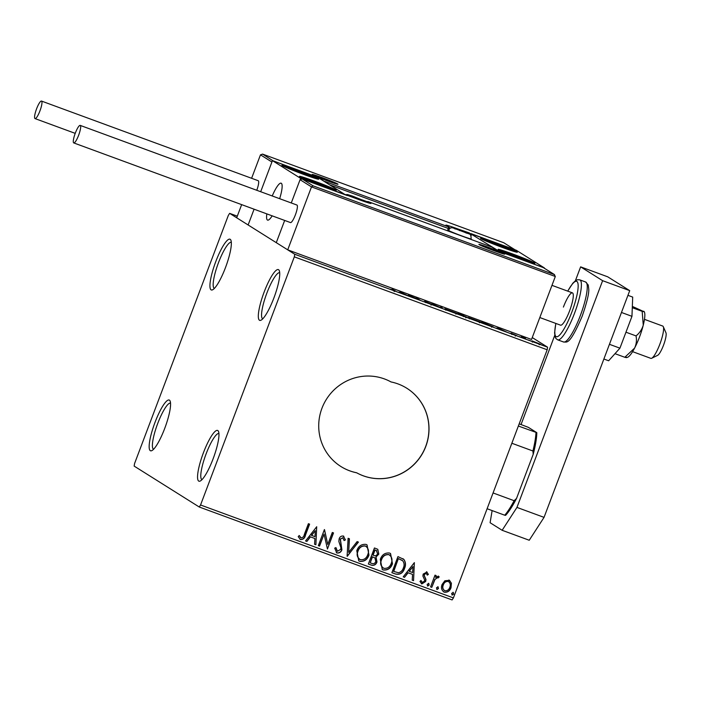 <?xml version="1.0" encoding="UTF-8"?>
<svg xmlns="http://www.w3.org/2000/svg" width="701" height="701" viewBox="0 0 701 701"><rect width="100%" height="100%" fill="white"/><g stroke="black" fill="none" stroke-linecap="round" stroke-linejoin="round"><path stroke-width="1.05" d="M225.477 267.607A27.041 5.599 -69.8 0 0 230.874 240.163A27.041 5.599 -69.8 0 0 215.803 261.526A27.041 5.599 -69.8 0 0 212.631 289.785A27.041 5.599 -69.8 0 0 225.477 267.607M214.348 288.444A24.588 5.091 110.2 0 1 218.502 262.63A24.588 5.091 110.2 0 1 231.312 242.301M164.709 428.434A27.041 5.599 -69.8 0 0 170.098 400.998A27.041 5.599 -69.8 0 0 155.026 422.361A27.041 5.599 -69.8 0 0 151.863 450.612A27.041 5.599 -69.8 0 0 164.709 428.434M153.58 449.271A24.588 5.091 110.2 0 1 157.725 423.465A24.588 5.091 110.2 0 1 170.536 403.128M213.095 458.84A27.041 5.599 -69.8 0 0 218.484 431.404A27.041 5.599 -69.8 0 0 203.421 452.758A27.041 5.599 -69.8 0 0 200.249 481.017A27.041 5.599 -69.8 0 0 213.095 458.84M201.967 479.677A24.588 5.091 110.2 0 1 206.112 453.871A24.588 5.091 110.2 0 1 218.922 433.533M273.872 298.013A27.041 5.599 -69.8 0 0 279.261 270.568A27.041 5.599 -69.8 0 0 264.189 291.931A27.041 5.599 -69.8 0 0 261.026 320.191A27.041 5.599 -69.8 0 0 273.872 298.013M262.735 318.85A24.588 5.091 110.2 0 1 266.888 293.036A24.588 5.091 110.2 0 1 279.699 272.698M425.787 446.467A49.166 48.062 122.1 0 0 406.799 388.24A49.166 48.062 122.1 0 0 391.035 381.949A49.166 48.062 122.1 0 0 325.711 400.446A49.166 48.062 122.1 0 0 340.931 466.524A49.166 48.062 122.1 0 0 356.695 472.807A49.166 48.062 122.1 0 0 425.787 446.467M340.888 466.498A49.166 48.062 122.1 0 0 356.607 472.754A49.166 48.062 122.1 0 0 425.7 446.406A49.166 48.062 122.1 0 0 406.755 388.205M134.145 466.095L199.25 507.007L200.556 504.983L294.324 256.846L294.753 254.27L229.648 213.358L228.342 215.382L134.574 463.527L134.145 466.095M200.556 504.983L453.407 597.918L452.101 599.933L199.25 507.007M540.515 344.349L532.041 340.861L540.725 344.349M523.454 338.215L521.202 336.795L525.496 338.381L523.454 338.215M516.733 335.674L511.02 333.194L516.856 335.674M511.835 334.517L512.186 333.737M515.261 336.112L515.559 335.157M492.899 326.832L484.759 323.985L481.675 322.057L493.232 326.841M467.234 317.439L461.258 315.354L458.174 313.417L467.392 317.439M464.781 316.151L463.966 315.985M439.983 307.529L431.842 303.735L439.343 307.099L442.173 307.529L439.983 307.529M412.425 297.408L408.394 295.121L418.331 299.371L416.035 297.925L417.253 298.372L420.328 300.308L410.138 295.962L412.425 297.408M395.346 291.108L390.273 289.189L394.181 290.424L392.131 289.145L395.82 291.195M394.172 291.598L394.181 290.424M294.753 254.27L547.595 347.197L532.252 337.558M237.297 216.171L229.648 213.358M400.437 292.194L408.779 296.067L398.448 292.264L400.437 292.194L400.227 292.738M424.78 301.307L432.543 304.602L424.683 301.22M431.036 305.128L431.325 304.155M425.577 302.613L425.936 301.859M445.144 309.027L457.28 313.487L444.916 308.826M468.645 317.667L480.79 322.127L468.417 317.465M498.087 328.086L506.437 331.959L496.106 328.156L498.087 328.086L497.885 328.629M519.388 336.655L520.107 336.979M521.404 337.435L520.659 337.19M528.712 340.081L529.421 340.406M530.718 340.861L529.974 340.616M543.906 345.672L544.616 345.987M545.921 346.443L545.176 346.206M448.868 580.007L451.409 583.153L451.015 587.762C449.788 591.109 447.536 592.582 444.268 592.179C441.534 590.373 440.806 587.815 442.094 584.485L444.855 580.752L449.578 580.349M449.49 580.297L451.234 583.039L450.839 587.648C449.604 590.996 447.361 592.468 444.092 592.065L443.505 591.802M430.572 586.903L435.014 575.153L436.224 575.6L435.575 577.326L438.423 576.169L439.194 576.914L438.143 577.948L437.678 577.536L434.988 579.438L431.781 587.35L430.572 586.903M438.423 576.169L439.194 576.914L438.011 577.79M438.143 577.948L437.494 577.431L434.988 579.438M426.664 571.85L428.381 574.382L427.286 575.127L426.199 573.322L424.42 574.47L424.315 575.644L425.98 579.517L425.7 581.48L421.853 583.933L419.952 581.427L421.056 580.594L422.256 582.443L424.455 581.094L424.596 579.867L422.887 576.038L423.185 574.084L427.005 572.016M426.015 573.208L424.245 574.364L424.131 575.539L425.805 579.412L425.525 581.374L421.371 583.705M395.548 574.031L391.877 572.682L397.949 556.603L403.881 559.442C405.765 562.193 405.993 565.19 404.556 568.415C402.987 573.129 399.982 574.995 395.548 574.031L391.885 572.638M368.367 564.042L374.448 547.963L377.786 549.304L378.82 554.105L376.043 556.98L376.98 562.009C375.964 564.664 374.15 565.725 371.53 565.208L368.367 564.042M347.1 556.226L348.108 538.28L349.431 538.771L348.669 552.379L357.116 541.593L358.439 542.083L347.1 556.226M319.542 546.097L318.324 545.65L324.405 529.57L327.77 544.467L332.309 532.471L333.518 532.918L327.446 549.006L324.064 534.136L319.542 546.097L318.342 545.615M309.421 524.059L305.338 534.881C304.716 537.982 303.042 539.507 300.317 539.455L298.205 536.615L299.292 535.608L301.106 537.912C302.893 537.667 303.98 536.493 304.357 534.39L308.396 523.691L309.614 524.138L305.513 534.994C304.891 538.096 303.218 539.621 300.492 539.568L299.993 539.323M299.117 535.494L301.106 537.912M453.407 597.918L547.174 349.773L294.324 256.846M316.703 526.74L315.897 544.756L314.574 544.274L314.898 538.517L310.455 536.887L306.889 541.444L305.566 540.962L316.703 526.74L315.897 544.756M342.955 537.816L340.213 539.06L341.729 549.715C340.791 552.125 339.135 553.168 336.743 552.844L334.692 548.138L335.989 547.683L337.453 551.275L340.695 549.356L340.888 547.63L338.846 541.47L339.153 538.789C339.915 536.703 341.326 535.792 343.394 536.081L345.418 539.919L344.086 540.559L342.754 537.72L340.388 539.174L341.904 549.829C340.966 552.23 339.31 553.273 336.918 552.958L336.366 552.686M343.394 536.081L343.849 536.3M356.791 550.714C358.439 546.088 361.514 543.985 366.018 544.397L367.044 544.887L368.98 555.104C367.324 559.722 364.24 561.808 359.727 561.335L358.763 560.87L356.791 550.714M380.301 559.354C381.94 554.728 385.015 552.625 389.519 553.028L390.545 553.527L392.481 563.744C390.825 568.362 387.741 570.439 383.228 569.974L382.264 569.51L380.301 559.354M414.361 562.631L413.555 580.647L412.232 580.165L412.547 574.408L408.113 572.778L404.538 577.335L403.215 576.853L414.361 562.631L413.555 580.647M428.67 583.39L429.178 585.098L427.654 586.071L427.146 584.354L428.854 583.477M428.495 583.276L428.994 584.993L427.479 585.983M437.985 586.816L438.493 588.525L436.977 589.497L436.469 587.78L438.169 586.903M437.81 586.702L438.318 588.419L436.802 589.401M453.179 592.398L453.687 594.115L452.171 595.079L451.663 593.37L453.363 592.494M547.595 347.197L547.174 349.773M300.221 537.273L300.931 537.798L300.221 537.273M315.722 544.651L314.574 544.23M310.455 536.887L314.898 538.517M310.28 536.782L306.889 541.444M306.714 541.338L305.592 540.927M315.336 530.657L311.428 535.319L315.003 536.677L315.336 530.657L311.603 535.433M324.493 529.606L327.77 544.467M333.334 532.848L327.446 549.006M319.367 545.991L324.064 534.136M336.743 552.844L336.287 552.625M335.814 547.569L337.277 551.161M343.218 535.967L345.418 539.919M345.234 539.814L344.068 540.375M349.256 538.701L348.669 552.379M358.237 542.004L347.302 556.305M366.956 544.835L368.98 555.104M368.805 554.99C367.149 559.617 364.064 561.694 359.552 561.229L359.727 561.335M359.552 561.229L358.675 560.809M366.071 546.359L365.274 545.956C361.637 545.632 359.157 547.323 357.834 551.039C356.397 554.684 357.16 557.523 360.13 559.564M357.834 551.039L358.009 551.152C356.572 554.789 357.335 557.628 360.305 559.67L359.482 559.258M360.305 559.67C363.95 560.064 366.439 558.39 367.762 554.657C369.217 550.995 368.446 548.129 365.449 546.061C361.812 545.737 359.333 547.437 358.009 551.152M365.983 546.307L365.274 545.956M377.699 549.251L378.82 554.105M378.645 553.992L376.043 556.98M375.867 556.874L376.98 562.009M376.805 561.904C375.789 564.55 373.975 565.619 371.355 565.094L371.53 565.208M371.355 565.094L368.384 564.007M374.623 557.768L372.468 556.866L370.207 562.842L371.6 563.35C373.519 564.095 374.912 563.499 375.771 561.562L374.947 557.987M374.772 557.882L372.292 556.752L370.207 562.842M376.823 550.758L374.869 549.943L372.914 555.104L373.712 555.437C375.526 556.121 376.823 555.534 377.594 553.685L376.297 550.522L375.044 550.057L373.09 555.21M376.122 550.408L376.735 550.697M390.457 553.475L392.481 563.744M392.306 563.63C390.65 568.257 387.565 570.334 383.053 569.86L383.228 569.974M383.053 569.86L382.176 569.449M389.572 554.999L388.775 554.587C385.138 554.263 382.658 555.963 381.335 559.678C379.898 563.315 380.661 566.154 383.631 568.196M381.335 559.678L381.519 559.792C380.073 563.429 380.836 566.268 383.806 568.309L382.983 567.898M383.806 568.309C387.46 568.704 389.94 567.03 391.272 563.289C392.718 559.635 391.947 556.769 388.95 554.701C385.313 554.377 382.834 556.077 381.519 559.792M389.484 554.938L388.775 554.587M402.847 558.636L403.881 559.442M403.706 559.328C405.59 562.088 405.818 565.076 404.381 568.309L404.556 568.415M404.381 568.309C402.812 573.015 399.807 574.89 395.373 573.917M402.488 560.616L398.37 558.583L393.533 571.368L398.422 572.743C400.911 572.13 402.549 570.535 403.347 567.968C404.521 565.321 404.302 562.903 402.663 560.73L401.883 560.143M398.37 558.583L393.708 571.481M402.663 560.73L398.545 558.697M413.371 580.542L412.232 580.121M408.113 572.778L412.547 574.408M407.938 572.673L404.538 577.335M404.363 577.23L403.25 576.818M412.994 566.548L409.077 571.21L412.652 572.568L412.994 566.548L409.253 571.324M426.488 571.736L428.381 574.382M428.206 574.277L427.242 574.934M420.88 580.481L422.081 582.329M436.031 575.53L435.575 577.326M438.239 576.056L439.019 576.8M437.967 577.843L437.494 577.431L437.967 577.843M434.813 579.324L431.781 587.35M431.606 587.245L430.58 586.868M444.092 592.065L443.418 591.749M448.701 581.628L448.141 581.339C445.696 581.155 444.022 582.312 443.137 584.836C442.138 587.298 442.638 589.226 444.636 590.619M443.137 584.836L443.312 584.941C442.313 587.412 442.813 589.339 444.811 590.733L444.224 590.426M444.811 590.733C447.247 590.969 448.912 589.83 449.797 587.324C450.787 584.853 450.296 582.89 448.316 581.453C445.871 581.26 444.197 582.426 443.312 584.941M448.614 581.576L448.141 581.339M453.004 592.284L453.687 594.115M453.512 594.001L451.917 594.93M400.455 292.746L400.639 292.264M404.013 293.973L400.613 292.72L403.986 294.043M440.64 307.59L440.85 307.047M456.071 313.04L446.353 309.474L456.071 313.04L455.913 314.127M446.3 309.623L445.818 310.219M460.969 314.521L463.606 315.608L460.969 314.521M463.326 316.598L463.606 315.608M461.626 315.108L466.051 316.887L461.626 315.108M465.779 317.868L466.051 316.887M479.572 321.68L469.863 318.114L479.572 321.68L479.414 322.767M469.801 318.263L469.328 318.859M483.208 322.697L485.662 324.239L491.769 326.175L483.112 322.951M491.62 327.271L491.769 326.175M498.113 328.638L498.288 328.156M501.671 329.864L498.271 328.611L501.636 329.934M539.358 343.762L532.874 341.378L539.358 343.762L539.13 344.796M532.821 341.51L532.392 342.184M520.063 258.538A19.663 0.841 -159.3 0 1 498.148 249.372A19.663 0.841 -159.3 0 1 513.027 254.112A19.663 0.841 -159.3 0 1 534.942 263.278A19.663 0.841 -159.3 0 1 520.063 258.538M495.432 243.054A19.663 0.841 20.7 0 0 480.553 238.314A19.663 0.841 20.7 0 0 502.468 247.479A19.663 0.841 20.7 0 0 517.347 252.22A19.663 0.841 20.7 0 0 495.432 243.054M471.098 233.652L516.251 250.248L544.405 267.94L499.252 251.344L470.976 233.985M272.163 215.847A19.663 4.066 110.2 0 1 267.572 220.105A19.663 4.066 110.2 0 1 266.827 213.884A19.663 4.066 -69.8 0 0 267.572 220.105A19.663 4.066 -69.8 0 0 268.106 220.14A19.663 4.066 -69.8 0 0 272.163 215.847M296.768 170.036A19.663 0.841 -159.3 0 1 318.683 179.202A19.663 0.841 -159.3 0 1 303.805 174.461A19.663 0.841 -159.3 0 1 281.89 165.296A19.663 0.841 -159.3 0 1 296.768 170.036M321.4 185.52A19.663 0.841 20.7 0 0 336.278 190.26A19.663 0.841 20.7 0 0 314.363 181.095A19.663 0.841 20.7 0 0 299.485 176.354A19.663 0.841 20.7 0 0 321.4 185.52M300.589 178.326L272.435 160.634L317.579 177.23L345.716 194.983A1.472 1.446 -57.9 0 1 346.478 195.036L302.201 178.992L313.11 185.844L311.498 186.895L287.717 249.845L531.533 339.459L555.315 276.501L311.498 186.895L300.063 179.701L291.274 202.966L300.589 178.326L345.733 194.922M241.652 204.631L236.684 217.783L248.119 224.968L254.086 209.196L248.119 224.968L287.717 249.845M284.676 220.438L276.273 242.66L284.676 220.438M272.435 160.634L260.684 191.724L271.909 162.019L260.474 154.833L251.606 178.291M272.225 195.965A19.663 4.066 110.2 0 1 281.136 183.189A19.663 4.066 110.2 0 1 279.655 198.69A19.663 4.066 -69.8 0 0 281.136 183.189A19.663 4.066 -69.8 0 0 280.602 183.163A19.663 4.066 -69.8 0 0 272.225 195.965M632.582 351.648L650.852 358.36A17.21 3.558 -69.8 0 0 651.317 358.386A17.21 3.558 -69.8 0 0 651.693 358.255A17.21 3.558 -69.8 0 0 660.132 343.437A17.21 3.558 -69.8 0 0 663.295 326.675A17.21 3.558 -69.8 0 0 662.725 326.053L644.456 319.341M663.295 326.675L665.95 332.773A12.294 2.541 110.2 0 1 663.689 344.743A12.294 2.541 110.2 0 1 657.661 355.328L651.693 358.255M503.721 242.73L514.946 249.749L503.721 242.73L262.542 154.089L503.765 242.748M470.774 235.326L471.195 235.422A1.472 1.446 122.1 0 0 470.625 233.67L514.63 249.582M273.232 160.932L262.612 154.115L260.474 154.833M273.521 160.967L318.114 177.563M318.675 177.563L324.274 181.436M300.063 179.701L302.131 178.965L347.354 195.588M313.11 185.844L554.535 274.626L543.363 267.624L498.253 251.046M543.31 267.607L554.219 274.459L555.315 276.501M498.157 251.011L492.049 247.155L498.297 251.063M348.993 195.202L362.592 200.311L348.993 195.202M361.313 199.978L354.443 196.858L349.238 195.115L349.781 195.842M354.224 197.437L354.443 196.858M454.301 228.395L467.9 233.512L454.301 228.395M466.621 233.179L459.751 230.059L454.546 228.316L455.089 229.043M459.532 230.638L459.751 230.059M318.28 176.845L331.88 181.962L318.28 176.845M330.6 181.629L323.731 178.51L318.526 176.766L319.069 177.484M323.511 179.088L323.731 178.51M485.004 246.752L498.613 251.861L485.004 246.752M497.333 251.536L490.463 248.408L485.258 246.673L485.802 247.392M490.244 248.986L490.463 248.408M509.601 249.495A12.294 0.526 20.7 0 0 510.144 249.617A12.294 0.526 20.7 0 0 510.346 249.486A12.294 0.526 20.7 0 0 503.283 246.384A12.294 0.526 20.7 0 0 491.892 242.16A12.294 0.526 20.7 0 0 487.563 241.048A12.294 0.526 20.7 0 0 487.677 241.126A12.294 0.526 20.7 0 0 494.617 244.158A12.294 0.526 20.7 0 0 506.008 248.373A12.294 0.526 20.7 0 0 509.601 249.495M509.461 249.46L503.283 246.384L487.563 241.048M502.941 247.295L503.283 246.384M491.603 242.932L491.892 242.16M310.937 176.477A12.294 0.526 20.7 0 0 311.481 176.599A12.294 0.526 20.7 0 0 311.682 176.468A12.294 0.526 20.7 0 0 304.62 173.366A12.294 0.526 20.7 0 0 293.228 169.143A12.294 0.526 20.7 0 0 288.891 168.03A12.294 0.526 20.7 0 0 289.014 168.117A12.294 0.526 20.7 0 0 295.953 171.14A12.294 0.526 20.7 0 0 307.345 175.355A12.294 0.526 20.7 0 0 310.937 176.477M310.797 176.442L304.62 173.366L288.891 168.03M304.269 174.286L304.62 173.366M292.939 169.914L293.228 169.143M309.632 180.586A12.294 0.526 20.7 0 0 314.749 182.663A12.294 0.526 20.7 0 0 325.895 186.738A12.294 0.526 20.7 0 0 329.076 187.658A12.294 0.526 20.7 0 0 329.032 187.377A12.294 0.526 20.7 0 0 321.014 183.951A12.294 0.526 20.7 0 0 309.868 179.885A12.294 0.526 20.7 0 0 306.609 179.167A12.294 0.526 20.7 0 0 306.731 179.246A12.294 0.526 20.7 0 0 309.632 180.586L309.868 179.885L307.739 179.745M328.173 187.439L321.014 183.951L309.868 179.885M320.655 184.898L321.014 183.951M508.304 253.604A12.294 0.526 20.7 0 0 513.412 255.681A12.294 0.526 20.7 0 0 524.567 259.747A12.294 0.526 20.7 0 0 527.739 260.676A12.294 0.526 20.7 0 0 527.695 260.386A12.294 0.526 20.7 0 0 519.686 256.96A12.294 0.526 20.7 0 0 508.532 252.895A12.294 0.526 20.7 0 0 505.281 252.185A12.294 0.526 20.7 0 0 505.395 252.255A12.294 0.526 20.7 0 0 508.304 253.604M526.837 260.457L527.695 260.386L519.686 256.96L508.532 252.895L506.402 252.763M519.318 257.915L519.686 256.96M508.269 253.596L508.532 252.895M367.061 201.757A31.957 6.616 -69.8 0 0 366.649 201.52L362.163 199.873M39.948 110.881A9.341 1.937 -69.8 0 0 41.499 101.067A9.341 1.937 -69.8 0 0 36.601 108.778A9.341 1.937 -69.8 0 0 35.05 118.6A9.341 1.937 -69.8 0 0 39.948 110.881M256.768 190.278A9.341 1.937 -69.8 0 0 258.222 180.718L41.499 101.067M80.282 125.426A9.341 1.937 -69.8 0 0 80.203 125.391A9.341 1.937 -69.8 0 0 75.244 133.295A9.341 1.937 -69.8 0 0 73.684 142.89A9.341 1.937 -69.8 0 0 73.763 142.925A9.341 1.937 -69.8 0 0 78.731 135.013A9.341 1.937 -69.8 0 0 80.282 125.426M290.407 222.541A9.341 1.937 -69.8 0 0 290.486 222.576A9.341 1.937 -69.8 0 0 295.454 214.672A9.341 1.937 -69.8 0 0 297.005 205.078A9.341 1.937 -69.8 0 0 296.935 205.042A9.341 1.937 -69.8 0 0 296.847 205.025M643.798 311.262C644.508 311.77 643.965 311.787 642.169 311.332L643.264 325.15A24.588 5.091 110.2 0 0 644.307 311.84L632.337 306.39M642.169 311.332L632.284 307.695M636.026 335.902C636.894 340.09 636.412 344.165 634.58 348.125A24.588 5.091 110.2 0 0 643.264 325.15C641.958 329.505 639.549 333.089 636.026 335.902L625.958 332.204M626.747 357.589L627.614 357.265A24.588 5.091 110.2 0 0 634.58 348.125L624.81 357.282L614.987 353.672M624.81 357.282C626.606 357.738 627.15 357.72 626.431 357.212M621.463 312.471L631.96 316.326L632.696 297.093L627.938 295.349M631.96 316.326L619.929 348.169L609.432 344.305M619.929 348.169L608.634 360.77L603.876 359.017M575.39 280.733L580.63 266.862L607.723 276.816L629.717 290.643L544.046 517.364L529.237 540.252L502.144 530.289L490.104 522.727L492.128 510.582M502.144 530.289L516.952 507.41L544.046 517.364M580.63 266.862L602.623 280.68L516.952 507.41M521.053 424.526L554.754 335.332M629.717 290.643L602.623 280.68M539.814 317.544L560.546 325.168A17.21 3.558 -69.8 0 0 569.562 310.955A17.21 3.558 -69.8 0 0 572.419 292.86A17.21 3.558 -69.8 0 0 563.402 307.082M519.178 423.842L528.37 427.356L536.817 432.666A50.148 10.375 110.2 0 1 533.216 454.283L516.549 498.402A50.148 10.375 110.2 0 1 505.561 515.375L504.738 515.217A51.629 10.681 -69.8 0 0 514.131 500.698L516.549 498.402M518.354 426.024L536.817 432.666M493.066 492.952L514.131 500.698M533.216 454.283L532.918 450.997A51.629 10.681 -69.8 0 0 535.993 432.499M511.853 443.251L532.918 450.997M487.107 508.733L504.738 515.217M312.409 174.689A13.766 0.587 -159.3 0 1 322.591 177.791A13.766 0.587 -159.3 0 1 337.698 183.977A13.766 0.587 -159.3 0 1 327.516 180.884A13.766 0.587 -159.3 0 1 312.409 174.689M447.422 230.752L448.29 228.447L329.759 184.88M324.835 181.436L448.544 226.905L446.169 225.407A16.228 0.692 -159.3 0 1 458.165 229.061L469.477 232.986M448.517 231.155L449.402 228.806L448.482 231.146M450.357 227.965A14.747 0.631 20.7 0 0 449.359 227.65M471.221 235.44A1.472 1.472 0 0 0 470.625 233.67A1.472 1.446 122.1 0 0 470.362 233.547L470.24 234.677M449.402 228.806A1.472 1.472 0 0 0 448.815 227.036A1.472 1.446 122.1 0 0 448.544 226.905L448.29 228.447L449.402 228.806A1.472 1.446 122.1 0 0 448.815 227.036L446.432 225.538A1.472 1.446 122.1 0 0 446.169 225.407M504.422 253.885A13.766 0.587 -159.3 0 1 494.249 250.792A13.766 0.587 -159.3 0 1 479.142 244.596A13.766 0.587 -159.3 0 1 489.316 247.69A13.766 0.587 -159.3 0 1 504.422 253.885M492.006 247.146L368.288 201.669L370.663 203.167A16.228 0.692 -159.3 0 1 358.667 199.513L346.46 195.027A1.472 1.472 0 0 0 345.724 194.957M370.224 203.369L346.46 195.027M369.593 203.202A1.472 1.446 -57.9 0 1 370.663 203.167M492.049 247.155L368.279 201.669A1.472 1.472 0 0 0 366.518 202.265A1.472 1.446 -57.9 0 1 368.288 201.669L368.262 201.66M348.09 194.869L363.442 200.512L348.09 194.869M453.398 228.062L468.75 233.705L453.398 228.062M470.984 239.418L471.177 238.91A12.294 0.526 -159.3 0 1 461.354 235.755A12.294 0.526 -159.3 0 1 448.728 230.603M317.378 176.512L332.73 182.155L317.378 176.512M484.102 246.419L499.454 252.062L484.102 246.419M512.589 250.678A15.737 0.675 20.7 0 0 504.501 246.691A15.737 0.675 20.7 0 0 485.32 239.856A15.737 0.675 20.7 0 0 493.408 243.843A15.737 0.675 20.7 0 0 512.589 250.678M313.925 177.668A15.737 0.675 20.7 0 0 305.829 173.673A15.737 0.675 20.7 0 0 286.648 166.838A15.737 0.675 20.7 0 0 294.744 170.825A15.737 0.675 20.7 0 0 313.925 177.668M307.327 179.833A15.737 0.675 20.7 0 0 328.138 187.693A15.737 0.675 20.7 0 0 328.436 186.781A15.737 0.675 20.7 0 0 307.625 178.921A15.737 0.675 20.7 0 0 307.327 179.833M505.991 252.842A15.737 0.675 20.7 0 0 526.81 260.711A15.737 0.675 20.7 0 0 527.108 259.799A15.737 0.675 20.7 0 0 506.288 251.939A15.737 0.675 20.7 0 0 505.991 252.842M567.687 291.125L572.848 283.178L575.819 280.444L577.606 279.708L579.762 279.848A31.957 6.616 110.2 0 1 574.461 313.443A31.957 6.616 110.2 0 1 557.716 339.845L563.586 342A31.957 6.616 -69.8 0 0 580.332 315.599A31.957 6.616 -69.8 0 0 585.633 282.004L588.253 285.018L588.744 289.022C589.12 293.368 586.939 302.429 582.189 316.186C569.194 346.478 566.776 341.632 563.586 342M555.893 323.459A29.503 6.107 -69.8 0 0 558.364 336.156A29.503 6.107 -69.8 0 0 571.762 312.331A29.503 6.107 -69.8 0 0 577.975 283.537A29.503 6.107 -69.8 0 0 567.766 291.152M572.419 292.86L551.976 285.351M337.251 184.135L337.365 184.135C334.351 183.697 313.452 175.636 312.672 174.821L312.655 174.803M503.984 254.042L504.089 254.042C503.668 254.34 482.971 246.822 479.405 244.728L479.379 244.71M498.209 251.028L543.363 267.624M365.265 201.853L363.144 200.32L352.34 196.052L347.547 194.554L345.33 194.668M471.177 238.91C470.967 235.177 470.389 233.556 469.451 234.055L454.756 228.272L451.672 227.667L449.49 228.465M334.377 183.285L325.15 178.983L315.45 176.126M501.11 253.192L491.874 248.89L482.174 246.033M515.182 251.817L510.626 249.223L499.173 244.631L487.607 240.522L482.446 239.444M316.519 178.799L311.963 176.205L300.51 171.614L288.943 167.504L283.782 166.426M334.114 189.848L328.594 186.843L318.096 182.663L306.512 178.553L301.377 177.484M532.778 262.866L527.257 259.861L516.76 255.681L505.176 251.571L500.05 250.502M35.05 118.6L75.217 133.365M80.203 125.391L296.935 205.042M73.763 142.925L290.486 222.576M579.762 279.848L585.633 282.004M555.814 323.433L554.605 332.747L555.078 336.787L555.981 338.565L557.716 339.845"/></g></svg>
